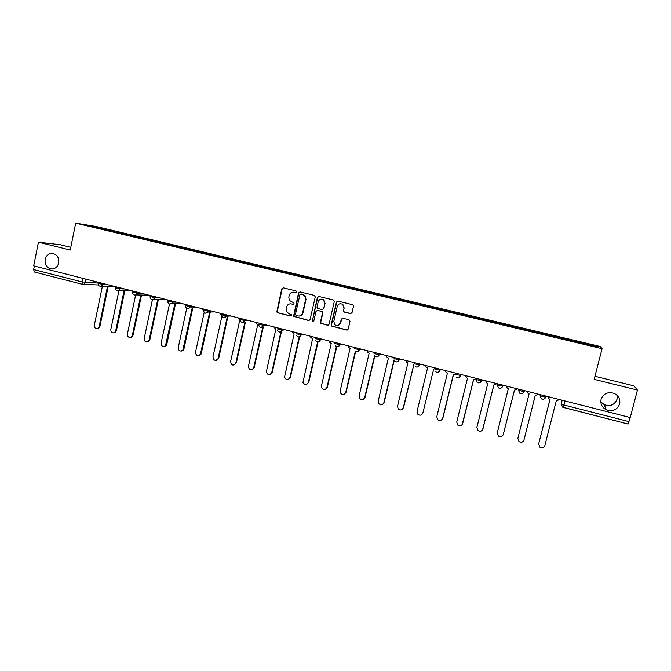 <?xml version="1.0" encoding="UTF-8"?>
<svg xmlns="http://www.w3.org/2000/svg" width="671" height="671" viewBox="0 0 671 671"><rect width="100%" height="100%" fill="white"/><g stroke="black" fill="none" stroke-linecap="round" stroke-linejoin="round"><path stroke-width="1.01" d="M296.666 292.011L296.02 290.929L283.271 287.834L281.795 288.79L276.796 311.981L277.66 312.787L290.358 315.966L291.399 315.295L291.306 314.649L289.109 313.802L286.5 311.671L286.601 306.983C287.373 304.617 288.958 303.594 291.34 303.929L292.992 304.332L294.032 303.669L293.898 302.94L289.335 300.423L288.798 297.228L289.226 295.349C289.998 292.984 291.583 291.96 293.973 292.279L295.626 292.682L296.666 292.011M601.09 399.337C600.251 403.892 601.946 407.364 606.173 409.755C612.615 411.893 617.102 409.973 619.627 404.001C620.474 399.228 618.637 395.689 614.124 393.365C607.792 391.545 603.447 393.533 601.09 399.337M600.822 401.854L604.252 404.68C610.384 406.71 614.653 404.873 617.052 399.178L617.135 395.37M45.091 259.492C44.764 265.632 47.356 268.786 52.841 268.962C55.911 268.316 57.874 266.303 58.721 262.923C59.107 257.06 56.683 253.881 51.457 253.386C48.136 253.856 46.014 255.894 45.091 259.492M350.983 313.634L344.047 311.839L343.586 310.497L344.164 307.997L343.284 310.514L344.223 312.082L350.48 313.617L352.015 312.652L353.508 306.228L352.946 304.819L337.958 301.103L336.439 302.076L331.189 324.839L331.508 326.039L346.664 330.04L348.199 329.084L349.994 321.35L349.046 319.773L342.797 318.23L341.271 319.195L340.39 323.019C339.115 325.804 337.228 326.349 334.712 324.663L333.806 321.384L337.261 306.395C338.31 303.837 340.054 303.149 342.495 304.332L342.546 304.164M343.862 308.006L342.806 304.332L340.709 303.711M602.072 348.702L594.154 379.367L637.45 390.061L630.228 417.538L33.701 265.859L38.432 242.189L70.245 250.04L75.706 223.149L602.072 348.702L600.344 346.53L96.054 226.471L75.706 223.149M315.261 296.926L314.33 295.374L300.029 291.902L298.545 292.866L293.562 316.351L308.593 320.52L310.086 319.572L315.261 296.926M318.901 296.481L333.344 299.987L334.284 301.547L329.042 324.303L327.523 325.259L320.696 323.296L320.428 322.147L322.533 312.954L321.602 311.394L317.517 310.388L316.016 311.344L313.827 320.897L312.283 321.241L317.391 297.446L318.901 296.481M70.799 247.331L60.08 244.697L38.432 242.189M637.45 390.061L634.011 385.884L594.951 376.28M630.094 417.505L628.131 424.047L563.33 407.44M82.449 284.311L34.355 272.007L33.634 269.583L81.963 281.921L98.318 283.087M34.338 266.026L33.634 269.583M101.371 228.97L83.204 224.533L93.135 226.152L110.941 230.396L110.405 231.126M574.552 341.799L574.745 340.751L110.941 230.396M574.77 340.876L597.987 346.404L598.767 347.444L574.955 341.891M101.338 228.861L574.988 341.774M112.065 231.52L112.25 230.606M574.477 341.782L574.745 340.751M93.135 226.152L93.277 226.932M596.997 347.024L597.987 346.404M295.626 292.682L293.412 292.187M290.602 303.82L293.378 304.34M283.246 287.825L282.181 288.815L277.182 311.973L278.046 312.77L290.778 315.957M299.979 291.885L298.897 292.875L293.932 316.326L309.138 320.528M300.96 293.982L299.92 294.653L295.425 314.456L296.07 315.538L297.815 315.974C300.205 316.318 301.799 315.303 302.587 312.929L305.666 299.375L304.634 295.525L300.977 293.982M299.107 316.075C301.078 315.932 302.361 314.884 302.94 312.912L302.587 312.929M301.321 293.99L304.986 295.534L306.018 299.375L302.94 312.912M317.358 310.354L322.525 311.721L322.86 312.946L320.755 322.122L321.023 323.263L328.094 325.259M318.809 296.465L317.727 297.454L312.468 320.453L313.206 321.56M324.73 303.401L323.581 299.903C321.115 298.52 319.321 299.157 318.197 301.799L316.989 307.066L317.324 308.274L322.005 309.625L323.514 308.668L325.049 303.393L323.908 299.912L321.686 299.14M322.491 309.65L323.514 308.668M325.049 303.393L323.841 308.66M344.164 307.997L342.806 304.332M337.588 325.645L340.39 323.019M342.571 318.197L341.581 319.17L340.692 322.994M337.84 301.086L336.75 302.076L331.508 324.806L331.818 326.005L347.268 330.04M102.378 286.316L94.317 325.234C94.351 327.859 95.525 328.899 97.849 328.345L99.157 326.525L107.461 286.5M108.182 286.567L99.895 326.492L98.587 328.304L97.27 328.555M118.926 290.602L110.782 329.629C110.849 332.363 112.082 333.378 114.489 332.673L115.664 330.937L124.068 290.753M124.772 290.803L116.377 330.887L115.202 332.631L113.768 332.975M135.609 295.055L127.398 334.066C127.524 336.934 128.824 337.916 131.306 337.018L132.33 335.391L140.843 295.03M141.514 295.081L133.026 335.332L132.002 336.968L130.434 337.429M152.443 299.601L144.181 338.553C144.366 341.564 145.741 342.512 148.308 341.38L149.155 339.887L157.786 299.316M158.431 299.4L149.826 339.828L148.979 341.313L147.259 341.925M169.478 304.022L161.124 343.082C161.401 346.261 162.86 347.15 165.485 345.724L174.896 303.653M175.508 303.753L166.794 344.357L166.131 345.657L164.261 346.471M185.129 304.366L185.448 305.557M185.515 305.674L185.523 305.691C185.833 308.467 187.192 309.205 189.608 307.888L187.377 308.576M186.723 308.341L178.234 347.653C178.637 351.025 180.172 351.83 182.847 350.069L192.174 308.056M192.762 308.157L183.929 348.937L183.468 349.994L181.43 351.05M202.508 308.786L203.472 310.74M204.169 312.51L195.513 352.267C196.075 355.856 197.685 356.561 200.369 354.389L209.62 312.501M210.174 312.602L201.241 353.558L198.775 355.68M220.063 313.248L221.656 315.555M221.858 316.41L212.967 356.93C213.714 360.738 215.408 361.325 218.033 358.7L227.243 316.989M227.771 317.089L218.721 358.222L216.297 360.352M237.786 317.752L239.773 320.184L230.598 361.644C231.554 365.645 233.298 366.106 235.823 363.036L244.865 322.323M245.393 322.298L236.368 362.944L235.823 363.036M255.693 322.306L257.698 324.747L248.345 366.735C249.57 370.484 251.348 370.845 253.68 367.809L262.806 327.054M263.309 327.012L254.2 367.7L251.885 369.83M273.785 326.903L275.806 329.36L266.312 371.969C267.821 375.374 269.625 375.592 271.721 372.631L280.923 331.851M281.401 331.81L272.208 372.514L269.96 374.636M292.053 331.549L294.091 334.024L284.521 377.219C286.24 380.289 288.052 380.382 289.939 377.496L299.182 336.901M298.645 292.866L298.83 292.288M299.652 336.775L290.4 377.37L288.236 379.492M310.514 336.246L310.799 337.396L312.577 338.729L302.948 382.47C304.835 385.229 306.63 385.213 308.35 382.411L317.668 341.824M318.071 341.824L308.777 382.277L306.706 384.382M329.159 340.985L329.604 342.403L331.239 343.493L321.443 385.909L321.594 387.729C323.59 390.212 325.376 390.094 326.945 387.385L336.381 346.622M336.733 346.722L327.347 387.242L325.376 389.314M348.006 345.775L348.593 347.402L350.103 348.299L340.172 390.916L340.44 392.988C342.512 395.236 344.273 395.043 345.733 392.401L355.336 351.285M355.63 351.478L346.102 392.25L344.257 394.296M367.037 350.614L367.758 352.392L369.159 353.147L359.094 395.974L359.48 398.255C361.61 400.302 363.355 400.042 364.714 397.475L374.544 355.773M374.779 356.041L365.058 397.316L363.346 399.304M386.278 355.513L387.117 357.4L388.417 358.062L378.218 401.082L378.712 403.539C380.885 405.418 382.613 405.108 383.896 402.6L394.045 359.908M394.204 360.361L384.206 402.424L382.655 404.353M405.712 360.453L406.66 362.441L407.876 363.019L397.542 406.24L398.146 408.857C400.344 410.593 402.046 410.233 403.279 407.775L413.839 364.538M413.881 364.546L403.556 407.591L402.189 409.419M425.355 365.443L426.395 367.515L427.544 368.027L417.068 411.457L417.773 414.2C419.987 415.81 421.682 415.416 422.864 413.009L433.567 369.562M433.575 369.562L422.864 413.009M445.208 370.493L446.332 372.631L447.414 373.093L436.796 416.733L437.601 419.585C439.832 421.094 441.518 420.667 442.659 418.293L453.319 374.594L455.181 374.527M453.47 374.636L442.868 418.092L441.929 419.618M465.271 375.592L466.471 377.79L467.502 378.209L456.741 422.059L457.639 425.011C459.878 426.429 461.556 425.976 462.655 423.636L473.466 379.727L476.653 378.494M473.583 379.761L462.134 424.726M485.552 380.751L486.819 382.99L487.8 383.384L476.888 427.444L477.878 430.48C480.134 431.83 481.795 431.344 482.877 429.037L493.831 384.919L497.06 383.678M493.915 384.944L482.55 429.826M506.051 385.968L507.377 388.249L508.324 388.61L497.261 432.887L498.327 435.999C500.591 437.282 502.252 436.779 503.309 434.498L514.414 390.161L517.677 388.92M514.464 390.178L503.166 434.925M526.769 391.235L528.152 393.558L529.067 393.894L517.853 438.389L518.993 441.577C521.275 442.793 522.927 442.281 523.967 440.017L535.223 395.471L538.528 394.221M535.24 395.471L523.967 440.017M547.712 396.561L549.155 398.926L550.035 399.245L538.67 443.95L539.878 447.196C542.168 448.371 543.829 447.842 544.852 445.603L556.267 400.83L559.597 399.58M538.662 443.992L550.019 399.237M561.392 400.033L561.199 404.017L564.009 405.032L629.012 421.631M562.164 400.235L561.199 404.017L562.633 407.171L563.321 407.456L565.049 400.964M86.039 279.17L85.343 282.533L83.716 284.361L82.583 284.353L81.963 281.921L82.701 278.322M545.926 396.1L545.649 397.19C545.062 398.775 543.904 399.438 542.176 399.161L541.48 398.884L540.08 395.773L545.649 397.19M540.348 394.691L540.08 395.773M524.294 390.606L524.017 391.679L524.504 390.656M518.784 389.205L518.515 390.279L524.017 391.679C523.447 393.265 522.298 393.919 520.595 393.651L519.857 393.357L518.515 390.279M502.898 385.162L502.629 386.236L503.359 385.28M497.454 383.778L497.186 384.852L502.629 386.236C502.067 387.813 500.935 388.467 499.249 388.207L498.469 387.88L497.177 384.877M481.744 379.786L481.484 380.851L482.449 379.962M476.36 378.419L476.1 379.484L481.484 380.851C480.922 382.42 479.807 383.074 478.138 382.814L477.316 382.462L476.091 379.518M460.826 374.468L460.566 375.525L461.765 374.703M455.5 373.11L455.24 374.175L460.566 375.525C460.012 377.085 458.914 377.739 457.261 377.488L456.389 377.094C458.201 377.999 459.543 377.488 460.415 375.559L460.692 374.435M440.134 369.201L439.882 370.266L441.308 369.503M434.867 367.867L434.615 368.924L439.882 370.266C439.337 371.809 438.247 372.464 436.611 372.212M419.669 364.001L419.417 365.058L421.069 364.353M399.43 358.851L399.178 359.899L401.048 359.262M379.4 353.76L379.157 354.808L381.237 354.229M359.589 348.727L359.346 349.759L361.644 349.247M339.996 343.745L339.752 344.777L342.252 344.315M320.604 338.813L320.369 339.836L323.061 339.434M301.413 333.932L301.178 334.955L304.072 334.611M282.432 329.109L282.197 330.124L285.284 329.83M263.644 324.328L263.418 325.343L266.689 325.1M240.092 319.404L244.814 320.612L245.041 319.597L244.831 320.612L248.278 320.419M226.655 314.925L226.429 315.924L230.061 315.789M208.446 310.296L208.228 311.294L212.036 311.201M190.421 305.708L190.203 306.706L194.179 306.664M172.581 301.17L172.372 302.16L176.515 302.176M154.917 296.683L154.707 297.664L159.019 297.723M137.438 292.237L137.228 293.219L141.707 293.319M120.134 287.834L119.924 288.815L124.554 288.966M102.998 283.481L102.797 284.454L107.578 284.647M98.478 282.332L98.268 283.338L102.797 284.454L101.237 286.274L100.113 286.299M115.588 286.685L115.378 287.691L119.924 288.815L118.482 290.593L117.215 290.669M132.866 291.08L132.657 292.086L137.228 293.219L135.936 294.93L134.494 295.081M150.329 295.517L150.111 296.523L154.707 297.664L153.6 299.274L151.94 299.534M167.96 299.996L167.75 301.011L172.372 302.16L171.491 303.602L169.57 304.03M185.775 304.525L185.557 305.531L190.203 306.706L189.608 307.888L198.549 307.779M203.774 309.105L203.556 310.111L208.228 311.294L207.909 312.082L205.368 313.172M221.95 313.726L221.732 314.733L226.429 315.924L223.544 317.811M240.059 319.589C240.973 323.036 242.566 323.38 244.814 320.612L244.831 320.612C244.353 322.088 243.372 322.717 241.904 322.499M258.629 324.127L263.418 325.343C262.931 326.827 261.95 327.456 260.465 327.238M277.366 328.891L282.197 330.124C281.711 331.617 280.713 332.246 279.211 332.028M296.297 333.713L301.178 334.955C300.683 336.456 299.677 337.094 298.159 336.867M315.429 338.578L320.369 339.836C319.857 341.346 318.842 341.984 317.308 341.757M334.762 343.502L339.752 344.777C339.241 346.286 338.209 346.924 336.666 346.697M354.305 348.475L359.346 349.759C358.834 351.285 357.794 351.923 356.226 351.688M374.057 353.508L379.157 354.808C378.629 356.335 377.58 356.972 375.995 356.737M394.02 358.591L399.178 359.899C398.649 361.434 397.584 362.08 395.982 361.837M414.208 363.724L419.417 365.058C418.88 366.592 417.798 367.247 416.188 366.995M149.969 295.425L149.113 295.206M166.886 299.727L166.022 299.509M183.971 304.072L183.099 303.846M201.216 308.459L200.335 308.232M218.637 312.887L218.184 312.82M236.234 317.358L235.773 317.291M254.007 321.879L253.537 321.812M271.956 326.441L271.487 326.374M290.082 331.055L289.612 330.979M308.4 335.71L307.922 335.634M326.903 340.415L326.416 340.34M345.59 345.162L345.104 345.095M364.479 349.968L363.984 349.893M383.56 354.816L383.066 354.741M402.843 359.723L402.34 359.648M422.319 364.672L421.816 364.596M442.004 369.679L441.493 369.604M561.384 400.075L561.333 401.132M562.633 407.171L628.131 424.047M99.895 326.492L99.157 326.525M116.377 330.887L115.664 330.937M133.026 335.332L132.33 335.391M149.826 339.828L149.155 339.887M166.794 344.357L166.148 344.424M183.929 348.937L183.309 349.012M201.241 353.558L200.646 353.642M218.721 358.222L218.15 358.314M254.2 367.7L253.68 367.809M272.208 372.514L271.721 372.631M290.4 377.37L289.939 377.496M308.777 382.277L308.35 382.411M604.252 404.68L606.173 409.755M98.243 283.472C98.234 285.519 99.233 286.45 101.237 286.274L115.563 286.794M263.619 324.319L263.384 325.343C261.497 328.002 259.895 327.867 258.578 324.923M282.39 329.092L282.155 330.124C280.553 332.657 278.968 332.682 277.4 330.216M301.354 333.915L301.12 334.963C299.727 337.362 298.184 337.521 296.481 335.441M320.528 338.796L320.285 339.845C319.052 342.135 317.542 342.395 315.773 340.625M339.903 343.72L339.66 344.785C338.528 346.982 337.068 347.318 335.265 345.775M359.497 348.702L359.245 349.776C358.197 351.906 356.762 352.283 354.951 350.925M379.291 353.734L379.04 354.816C378.05 356.888 376.641 357.316 374.829 356.083M399.312 358.826L399.052 359.916C398.104 361.946 396.72 362.399 394.9 361.275M419.543 363.967L419.283 365.074C418.368 367.062 417.001 367.54 415.181 366.509M440 369.167L439.731 370.291C438.842 372.237 437.492 372.74 435.68 371.776M481.602 379.752L481.325 380.885C480.47 382.797 479.136 383.317 477.316 382.462M502.755 385.129L502.47 386.278C501.631 388.165 500.298 388.702 498.469 387.88M524.143 390.564L523.85 391.721C523.019 393.6 521.686 394.145 519.857 393.357M545.775 396.066L545.481 397.24C544.651 399.102 543.317 399.648 541.48 398.884M115.345 287.825C115.37 289.964 116.419 290.887 118.482 290.593L132.523 290.988M132.632 292.22C132.682 294.468 133.789 295.374 135.936 294.93L149.029 295.181M150.086 296.666C150.195 299.048 151.361 299.92 153.6 299.274L165.578 299.392M167.716 301.145C167.901 303.72 169.159 304.533 171.491 303.602L182.109 303.594M203.523 310.262C204.009 313.315 205.477 313.919 207.909 312.082L214.821 311.914M221.698 314.884C222.453 318.23 224.005 318.666 226.362 316.192L230.95 316.016M282.281 329.755L280.553 329.922M301.204 334.879L300.7 334.938M98.419 284.94L82.583 284.353L34.355 272.007M53.563 253.588L51.457 253.386M98.587 328.304L97.849 328.345M115.202 332.631L114.489 332.673M132.002 336.968L131.306 337.018M148.979 341.313L148.308 341.38M166.131 345.657L165.485 345.724M183.468 349.994L182.847 350.069M200.964 354.305L200.369 354.389M218.603 358.608L218.033 358.7"/></g></svg>
